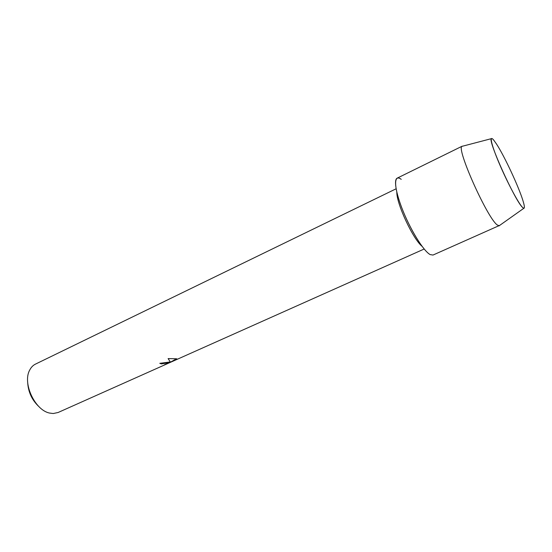 <?xml version="1.0" encoding="UTF-8"?>
<svg xmlns="http://www.w3.org/2000/svg" width="552" height="552" viewBox="0 0 552 552"><rect width="100%" height="100%" fill="white"/><g stroke="black" fill="none" stroke-linecap="round" stroke-linejoin="round"><path stroke-width="0.83" d="M522.461 207.331C524.848 209.643 525.021 207.469 522.992 200.811C518.804 186.935 504.493 156.237 496.558 144.106L493.778 140.187C488.975 134.239 491.225 144.645 499.229 163.433C507.171 182.153 518.356 203.184 522.461 207.331L523.827 208.29C524.8 208.27 524.524 205.779 522.992 200.811C518.804 186.935 504.493 156.237 496.558 144.106L493.778 140.187C492.529 138.676 491.722 138.172 491.363 138.662C487.602 140.132 514.947 200.617 522.461 207.331M159.845 363.306L161.488 363.892L159.79 363.333L170.306 361.953L168.112 358.593L170.306 361.953M396.101 188.798L35.487 364.106C33.01 365.32 31.064 367.349 29.649 370.192C22.335 383.185 34.99 410.322 49.645 413.075L53.199 413.524L58.057 412.517L424.177 249.021M168.112 358.593L176.619 358.779L170.713 362.029L177.295 359.09L164.496 364.755C167.221 363.713 168.277 363.078 167.663 362.837L161.488 363.892M161.474 363.837L163.219 363.237L167.905 362.954M165.331 364.423L176.488 359.628M176.474 359.58L177.254 359.111M170.713 362.029L176.543 358.766M27.662 382.039C28.117 391.948 31.995 400.262 39.289 406.976M396.812 192.179C396.55 203.792 412.986 239.037 422.045 246.302M401.228 179.338C393.831 173.666 393.569 186.272 401.642 207.442C409.618 228.542 423.439 251.153 430.167 254.589L433.009 255.052L499.746 225.347M462.817 146.135L461.969 146.356C456.111 148.343 487.347 218.164 497.221 224.94L499.312 225.796M462.196 146.183L397.164 178.158C393.362 179.807 396.446 195.815 404.651 214.852C412.82 233.875 424.246 251.477 430.167 254.589M523.827 208.29L499.029 225.858M491.363 138.662L461.969 146.356"/></g></svg>
